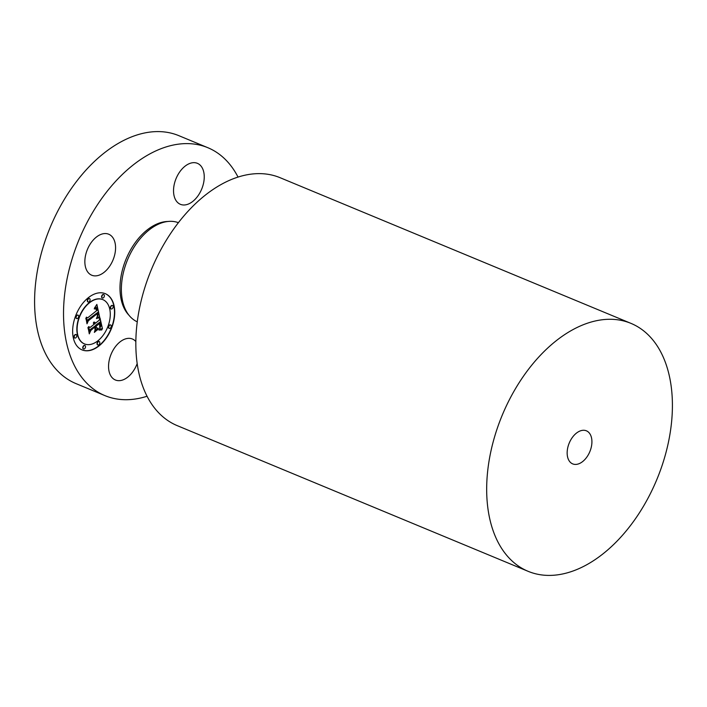 <?xml version="1.0" encoding="UTF-8"?>
<svg xmlns="http://www.w3.org/2000/svg" width="707" height="707" viewBox="0 0 707 707"><rect width="100%" height="100%" fill="white"/><g stroke="black" fill="none" stroke-linecap="round" stroke-linejoin="round"><path stroke-width="1.06" d="M84.858 261.157A22.191 13.84 -67.5 0 1 93.13 240.168A22.191 13.84 -67.5 0 1 108.719 234.22A22.191 13.84 -67.5 0 1 115.568 248.272A22.191 13.84 -67.5 0 1 107.305 269.261A22.191 13.84 -67.5 0 1 91.707 275.209A22.191 13.84 -67.5 0 1 84.858 261.157M147.056 396.247A134.215 83.735 -67.5 0 1 104.928 395.62A134.215 83.735 -67.5 0 1 77.028 370.371A134.215 83.735 -67.5 0 1 92.06 213.443A134.215 83.735 -67.5 0 1 207.858 147.71A134.215 83.735 -67.5 0 1 235.758 172.959A134.215 83.735 -67.5 0 1 238.047 177.104M189.264 163.662A22.191 13.84 -67.5 0 1 197.394 163.326A22.191 13.84 -67.5 0 1 203.536 183.228A22.191 13.84 -67.5 0 1 188.513 203.987A22.191 13.84 -67.5 0 1 180.382 204.314A22.191 13.84 -67.5 0 1 174.24 184.412A22.191 13.84 -67.5 0 1 189.264 163.662M137.167 363.601A22.191 13.84 -67.5 0 1 123.531 379.668A22.191 13.84 -67.5 0 1 115.391 379.995A22.191 13.84 -67.5 0 1 109.258 360.093A22.191 13.84 -67.5 0 1 124.273 339.342A22.191 13.84 -67.5 0 1 132.412 339.007A22.191 13.84 -67.5 0 1 135.824 341.516M99.13 345.829A30.419 18.983 112.5 0 0 114.472 316.86A30.419 18.983 112.5 0 0 105.361 293.697A30.419 18.983 112.5 0 0 88.26 297.753A30.419 18.983 112.5 0 0 72.918 326.722A30.419 18.983 112.5 0 0 82.03 349.885A30.419 18.983 112.5 0 0 99.13 345.829M104.928 395.62L75.994 383.609A134.215 83.735 -67.5 0 1 48.094 358.352A134.215 83.735 -67.5 0 1 63.126 201.424A134.215 83.735 -67.5 0 1 178.924 135.7L207.858 147.71M81.897 349.832A30.419 18.983 112.5 0 0 98.865 345.723A30.419 18.983 112.5 0 0 114.198 316.86A30.419 18.983 112.5 0 0 105.228 293.644M137.238 321.826A53.688 33.494 -67.5 0 1 126.765 312.026A53.688 33.494 -67.5 0 1 132.483 249.765A53.688 33.494 -67.5 0 1 178.403 222.687M102.754 299.6A23.967 14.953 112.5 0 0 102.63 299.547A23.967 14.953 112.5 0 0 89.153 302.746A23.967 14.953 112.5 0 0 77.063 325.565A23.967 14.953 112.5 0 0 84.248 343.823A23.967 14.953 112.5 0 0 84.372 343.876M112.448 305.512A1.847 1.149 112.5 0 0 112.325 305.442A1.847 1.149 112.5 0 0 111.291 305.689A1.847 1.149 112.5 0 0 110.363 307.448A1.847 1.149 112.5 0 0 110.911 308.853A1.847 1.149 112.5 0 0 111.043 308.888M99.121 341.534A1.847 1.149 112.5 0 0 98.998 341.472A1.847 1.149 112.5 0 0 97.964 341.72A1.847 1.149 112.5 0 0 97.036 343.469A1.847 1.149 112.5 0 0 97.584 344.875A1.847 1.149 112.5 0 0 97.716 344.919M110.557 324.964A1.847 1.149 112.5 0 0 110.433 324.893A1.847 1.149 112.5 0 0 109.399 325.14A1.847 1.149 112.5 0 0 108.471 326.899A1.847 1.149 112.5 0 0 109.019 328.304A1.847 1.149 112.5 0 0 109.152 328.34M76.082 334.588A1.847 1.149 112.5 0 0 75.958 334.517A1.847 1.149 112.5 0 0 74.924 334.764A1.847 1.149 112.5 0 0 73.988 336.523A1.847 1.149 112.5 0 0 74.544 337.928A1.847 1.149 112.5 0 0 74.677 337.964M84.84 345.52A1.847 1.149 112.5 0 0 84.716 345.458A1.847 1.149 112.5 0 0 83.682 345.705A1.847 1.149 112.5 0 0 82.754 347.455A1.847 1.149 112.5 0 0 83.302 348.86A1.847 1.149 112.5 0 0 83.435 348.905M89.409 298.557A1.847 1.149 112.5 0 0 89.285 298.487A1.847 1.149 112.5 0 0 88.251 298.734A1.847 1.149 112.5 0 0 87.314 300.493A1.847 1.149 112.5 0 0 87.871 301.898A1.847 1.149 112.5 0 0 88.004 301.933M103.69 294.572A1.847 1.149 112.5 0 0 103.567 294.51A1.847 1.149 112.5 0 0 102.533 294.748A1.847 1.149 112.5 0 0 101.596 296.507A1.847 1.149 112.5 0 0 102.153 297.912A1.847 1.149 112.5 0 0 102.285 297.956M77.973 315.128A1.847 1.149 112.5 0 0 77.85 315.066A1.847 1.149 112.5 0 0 76.816 315.313A1.847 1.149 112.5 0 0 75.879 317.063A1.847 1.149 112.5 0 0 76.436 318.468A1.847 1.149 112.5 0 0 76.568 318.512M89.409 302.852A23.967 14.953 112.5 0 0 77.328 325.671A23.967 14.953 112.5 0 0 84.504 343.929A23.967 14.953 112.5 0 0 97.973 340.73A23.967 14.953 112.5 0 0 110.062 317.911A23.967 14.953 112.5 0 0 102.886 299.653A23.967 14.953 112.5 0 0 89.409 302.852M111.547 305.795A1.847 1.149 112.5 0 0 110.619 307.554A1.847 1.149 112.5 0 0 111.167 308.959A1.847 1.149 112.5 0 0 112.21 308.712A1.847 1.149 112.5 0 0 113.138 306.953A1.847 1.149 112.5 0 0 112.581 305.548A1.847 1.149 112.5 0 0 111.547 305.795M98.22 341.826A1.847 1.149 112.5 0 0 97.292 343.575A1.847 1.149 112.5 0 0 97.84 344.981A1.847 1.149 112.5 0 0 98.883 344.742A1.847 1.149 112.5 0 0 99.811 342.983A1.847 1.149 112.5 0 0 99.254 341.578A1.847 1.149 112.5 0 0 98.22 341.826M109.656 325.247A1.847 1.149 112.5 0 0 108.728 327.005A1.847 1.149 112.5 0 0 109.276 328.41A1.847 1.149 112.5 0 0 110.319 328.163A1.847 1.149 112.5 0 0 111.246 326.404A1.847 1.149 112.5 0 0 110.69 325.008A1.847 1.149 112.5 0 0 109.656 325.247M75.181 334.871A1.847 1.149 112.5 0 0 74.253 336.629A1.847 1.149 112.5 0 0 74.801 338.034A1.847 1.149 112.5 0 0 75.835 337.787A1.847 1.149 112.5 0 0 76.771 336.028A1.847 1.149 112.5 0 0 76.215 334.623A1.847 1.149 112.5 0 0 75.181 334.871M83.939 345.811A1.847 1.149 112.5 0 0 83.011 347.561A1.847 1.149 112.5 0 0 83.559 348.966A1.847 1.149 112.5 0 0 84.601 348.719A1.847 1.149 112.5 0 0 85.529 346.969A1.847 1.149 112.5 0 0 84.973 345.564A1.847 1.149 112.5 0 0 83.939 345.811M89.162 301.756A1.847 1.149 112.5 0 0 90.098 299.998A1.847 1.149 112.5 0 0 89.542 298.601A1.847 1.149 112.5 0 0 88.508 298.84A1.847 1.149 112.5 0 0 87.58 300.599A1.847 1.149 112.5 0 0 88.128 302.004A1.847 1.149 112.5 0 0 89.162 301.756M103.443 297.771A1.847 1.149 112.5 0 0 104.38 296.021A1.847 1.149 112.5 0 0 103.823 294.616A1.847 1.149 112.5 0 0 102.789 294.854A1.847 1.149 112.5 0 0 101.861 296.613A1.847 1.149 112.5 0 0 102.409 298.018A1.847 1.149 112.5 0 0 103.443 297.771M77.726 318.336A1.847 1.149 112.5 0 0 78.663 316.577A1.847 1.149 112.5 0 0 78.106 315.172A1.847 1.149 112.5 0 0 77.072 315.419A1.847 1.149 112.5 0 0 76.144 317.178A1.847 1.149 112.5 0 0 76.692 318.574A1.847 1.149 112.5 0 0 77.726 318.336M528.076 571.3L177.236 425.641A134.215 83.735 -67.5 0 1 149.336 400.392A134.215 83.735 -67.5 0 1 164.369 243.464A134.215 83.735 -67.5 0 1 280.166 177.731L631.006 323.391A134.215 83.735 -67.5 0 1 658.906 348.648A134.215 83.735 -67.5 0 1 643.874 505.576A134.215 83.735 -67.5 0 1 528.076 571.3A134.215 83.735 -67.5 0 1 500.176 546.051A134.215 83.735 -67.5 0 1 515.209 389.124A134.215 83.735 -67.5 0 1 631.006 323.391M99.634 316.957L96.85 304.417L94.438 308.146L96.391 307.678L97.248 310.187L96.788 310.417L95.958 308.438L94.261 308.915L95.807 308.756L96.585 310.718L87.739 317.797L86.36 317.151L87.447 321.95L88.136 319.944L97.805 312.361L98.096 315.128L96.744 317.567L99.634 316.957L96.682 304.69M99.174 318.026L98.264 317.743L96.426 318.592L99.166 317.655M97.398 316.117L97.425 313.139L88.154 320.545L87.12 323.037L85.98 318.009L87.005 323.806L88.304 320.801L97.239 313.669L97.398 316.117M102.462 328.808L99.996 317.903L99.174 320.236L95.418 323.232L94.756 322.206L93.686 322.162L94.676 323.833L94.261 324.168L93.324 323.002L94.013 324.354L90.196 327.412L88.649 326.625L89.816 331.786L90.673 329.515L95.153 325.936L95.692 328.34L94.614 331.283L98.344 328.304L96.461 327.827L96.099 326.236L99.528 323.497L99.793 328.136L100.306 325.909L99.714 323.037L96.037 325.98L95.896 325.335L100.058 322.012L100.721 326.183L99.404 329.215L102.462 328.808L99.855 318.3M101.746 329.983L99.033 330.001L101.941 329.665M94.367 332.387L98.273 328.941L94.367 332.387M94.605 327.429L95.091 329.586L94.791 326.979L90.637 330.293L89.391 333.094L88.083 327.332L89.285 333.872L90.805 330.478L94.349 327.323M94.632 307.739L96.161 307.545M96.788 310.417L95.737 308.358M94.27 308.95L95.807 308.756M87.739 317.797L86.369 317.169M87.332 321.438L87.88 319.829L97.805 312.361M96.832 317.328L99.378 316.851M96.444 318.406L98.909 317.92M97.486 315.172L97.23 313.289M87.12 323.037L85.83 318.362M88.119 320.633L97.239 313.669M95.418 323.232L94.756 322.206M94.261 324.168L93.368 323.011M90.196 327.412L88.658 326.652M89.709 331.283L90.408 329.409L95.153 325.936M94.782 330.841L98.043 328.225M96.461 327.827L95.639 325.229L100.058 322.012M100.032 325.644L99.519 323.196M99.802 329.1L102.206 328.693M99.007 330.089L101.481 329.877M94.429 332.025L98.202 329.321M94.977 329.064L94.588 327.138M89.391 333.094L87.942 327.712M568.958 460.513A17.896 11.162 -67.5 0 1 570.956 439.586A17.896 11.162 -67.5 0 1 586.403 430.819A17.896 11.162 -67.5 0 1 590.115 434.186A17.896 11.162 -67.5 0 1 588.118 455.114A17.896 11.162 -67.5 0 1 572.679 463.88A17.896 11.162 -67.5 0 1 568.958 460.513M129.028 315.304A52.61 32.822 -67.5 0 1 125.28 310.355A52.61 32.822 -67.5 0 1 127.949 254.909A52.61 32.822 -67.5 0 1 167.983 221.477"/></g></svg>
